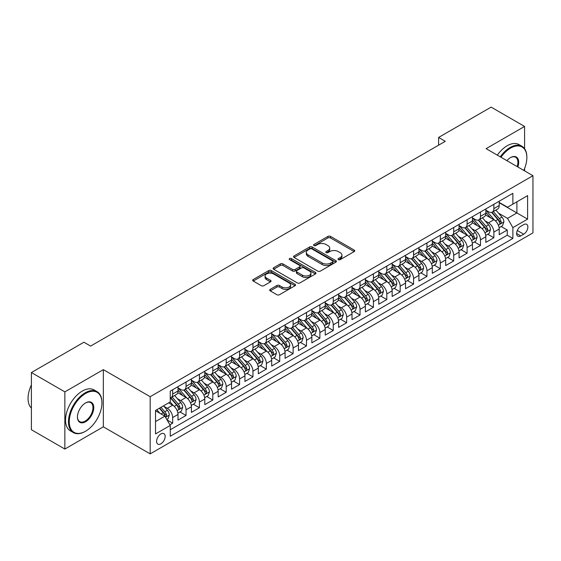<?xml version="1.0" encoding="UTF-8"?>
<svg xmlns="http://www.w3.org/2000/svg" width="561" height="561" viewBox="0 0 561 561"><rect width="100%" height="100%" fill="white"/><g stroke="black" fill="none" stroke-linecap="round" stroke-linejoin="round"><path stroke-width="0.84" d="M338.388 259.638A1.297 0.75 0 0 0 340.225 259.638L354.187 251.58A1.858 1.073 0 0 0 354.727 250.823A1.858 1.073 0 0 0 354.187 250.066L330.541 236.412A1.858 1.073 0 0 0 327.912 236.412L313.957 244.47A1.297 0.75 0 0 0 313.571 245.003A1.297 0.75 0 0 0 313.957 245.536A1.297 0.75 0 0 0 315.794 245.536L317.596 244.491A5.947 3.429 0 0 1 326.004 244.491L327.975 245.627A5.947 3.429 0 0 1 329.721 248.053A5.947 3.429 0 0 1 327.975 250.479L326.172 251.524A1.297 0.75 0 0 0 325.794 252.057A1.297 0.75 0 0 0 326.172 252.583A1.297 0.75 0 0 0 328.01 252.583L329.819 251.545A5.947 3.429 0 0 1 338.227 251.545L340.197 252.681A5.947 3.429 0 0 1 341.937 255.108A5.947 3.429 0 0 1 340.197 257.534L338.388 258.579A1.297 0.75 0 0 0 338.01 259.112A1.297 0.75 0 0 0 338.388 259.638L338.388 258.579M160.881 443.828A6.059 3.499 120 0 0 164.843 438.492A6.059 3.499 120 0 0 163.91 433.639A6.059 3.499 120 0 0 160.881 433.941A6.059 3.499 120 0 0 156.926 439.277A6.059 3.499 120 0 0 157.851 444.13A6.059 3.499 120 0 0 160.881 443.828M270.241 289.35A1.858 1.073 0 0 0 269.694 290.114A1.858 1.073 0 0 0 270.241 290.871L276.875 294.7A1.858 1.073 0 0 0 279.504 294.7L295.002 285.752A1.858 1.073 0 0 0 295.549 284.988A1.858 1.073 0 0 0 295.002 284.231L271.356 270.577A1.858 1.073 0 0 0 268.733 270.577L253.228 279.532A1.858 1.073 0 0 0 252.681 280.29A1.858 1.073 0 0 0 253.228 281.047L261.244 285.675A1.858 1.073 0 0 0 263.866 285.675L270.5 281.846A1.858 1.073 0 0 0 271.047 281.082A1.858 1.073 0 0 0 270.5 280.325L266.531 278.032A4.972 2.868 0 0 1 265.072 276.005A4.972 2.868 0 0 1 268.144 273.354A4.972 2.868 0 0 1 273.558 273.971L289.125 282.961A4.972 2.868 0 0 1 290.584 284.988A4.972 2.868 0 0 1 287.512 287.639A4.972 2.868 0 0 1 282.099 287.022L279.504 285.521A1.858 1.073 0 0 0 276.875 285.521L270.241 289.35L270.241 290.871M103.336 369.65L64.859 391.866L31.395 372.546L31.395 429.726L64.859 449.045L103.336 426.83L150.18 453.877L150.18 396.697L103.336 369.65L103.336 426.83M524.584 148.707L524.584 126.442L486.107 148.658L532.95 175.705L150.18 396.697M524.584 126.442L491.127 107.123L438.597 137.452L438.597 145.18M31.395 372.546L83.926 342.217L90.616 346.081L445.287 141.316L438.597 137.452M317.729 271.11A1.858 1.073 0 0 0 320.359 271.11L335.857 262.162A1.858 1.073 0 0 0 336.404 261.405A1.858 1.073 0 0 0 335.857 260.648L312.211 246.994A1.858 1.073 0 0 0 309.588 246.994L294.083 255.942A1.858 1.073 0 0 0 293.543 256.7A1.858 1.073 0 0 0 294.083 257.457L317.729 271.11M290.072 259.918A1.297 0.75 0 0 1 291.39 260.108L291.39 258.558L315.429 272.436A1.858 1.073 0 0 1 315.976 273.2A1.858 1.073 0 0 1 315.429 273.957L299.932 282.905A1.858 1.073 0 0 1 297.302 282.905L273.656 269.252L273.656 267.737A1.858 1.073 0 0 0 273.109 268.495A1.858 1.073 0 0 0 273.656 269.252M273.656 267.737L280.29 263.908A1.858 1.073 0 0 1 282.919 263.908L292.505 269.441A1.858 1.073 0 0 0 295.135 269.441L299.539 266.903A1.858 1.073 0 0 0 300.079 266.145A1.858 1.073 0 0 0 299.539 265.388L289.553 259.624A1.297 0.75 0 0 1 289.174 259.091A1.297 0.75 0 0 1 289.974 258.397A1.297 0.75 0 0 1 291.39 258.558M169.885 424.803L172.662 423.197L167.108 419.993M163.945 406.346L167.304 408.289A7.574 4.369 60 0 1 172.662 417.559L178.012 414.467L178.012 420.105L186.042 415.47L179.955 411.956M177.332 398.619L180.691 400.561A7.574 4.369 60 0 1 186.042 409.832L191.399 406.739L191.399 412.384L199.428 407.742L193.342 404.229M190.712 390.891L194.078 392.833A7.574 4.369 60 0 1 199.428 402.104L204.779 399.011L204.779 404.656L212.815 400.021L206.721 396.501M204.099 383.163L207.458 385.105A7.574 4.369 60 0 1 212.815 394.376L218.166 391.283L218.166 396.929L226.195 392.293L220.108 388.773M217.479 375.435L220.845 377.378A7.574 4.369 60 0 1 226.195 386.648L231.546 383.556L231.546 389.201L239.582 384.565L233.488 381.045M230.866 367.707L234.225 369.65A7.574 4.369 60 0 1 239.582 378.92L244.933 375.835L244.933 381.473L252.962 376.838L246.875 373.317M244.252 359.987L247.611 361.922A7.574 4.369 60 0 1 252.962 371.193L258.319 368.107L258.319 373.745L266.349 369.11L260.255 365.597M257.632 352.259L260.991 354.194A7.574 4.369 60 0 1 266.349 363.472L271.699 360.379L271.699 366.017L279.729 361.382L273.642 357.869M271.019 344.531L274.378 346.467A7.574 4.369 60 0 1 279.729 355.744L285.086 352.652L285.086 358.29L293.115 353.654L287.022 350.141M284.399 336.803L287.758 338.746A7.574 4.369 60 0 1 293.115 348.016L298.466 344.924L298.466 350.562L306.495 345.927L300.408 342.413M297.786 329.076L301.145 331.018A7.574 4.369 60 0 1 306.495 340.289L311.853 337.196L311.853 342.841L319.882 338.199L313.795 334.686M311.166 321.348L314.525 323.29A7.574 4.369 60 0 1 319.882 332.561L325.233 329.468L325.233 335.113L333.262 330.478L327.175 326.958M324.553 313.62L327.912 315.562A7.574 4.369 60 0 1 333.262 324.833L338.62 321.741L338.62 327.386L346.649 322.75L340.562 319.23M337.932 305.892L341.298 307.835A7.574 4.369 60 0 1 346.649 317.105L351.999 314.013L351.999 319.658L360.036 315.023L353.942 311.502M351.319 298.164L354.678 300.107A7.574 4.369 60 0 1 360.036 309.377L365.386 306.292L365.386 311.93L373.416 307.295L367.329 303.774M364.699 290.444L368.065 292.379A7.574 4.369 60 0 1 373.416 301.65L378.773 298.564L378.773 304.202L386.802 299.567L380.709 296.054M378.086 282.716L381.445 284.651A7.574 4.369 60 0 1 386.802 293.929L392.153 290.836L392.153 296.474L400.182 291.839L394.095 288.326M391.473 274.988L394.832 276.924A7.574 4.369 60 0 1 400.182 286.201L405.54 283.109L405.54 288.747L413.569 284.111L407.475 280.598M404.853 267.26L408.212 269.196A7.574 4.369 60 0 1 413.569 278.473L418.92 275.381L418.92 281.019L426.949 276.384L420.862 272.87M418.24 259.533L421.599 261.475A7.574 4.369 60 0 1 426.949 270.746L432.307 267.653L432.307 273.298L440.336 268.656L434.242 265.143M431.619 251.805L434.978 253.747A7.574 4.369 60 0 1 440.336 263.018L445.686 259.925L445.686 265.57L453.716 260.928L447.629 257.415M445.006 244.077L448.365 246.02A7.574 4.369 60 0 1 453.716 255.29L459.073 252.198L459.073 257.843L467.103 253.207L461.016 249.687M458.386 236.349L461.752 238.292A7.574 4.369 60 0 1 467.103 247.562L472.453 244.47L472.453 250.115L480.482 245.48L474.396 241.959M471.773 228.622L475.132 230.564A7.574 4.369 60 0 1 480.482 239.835L485.84 236.749L485.84 242.387L493.869 237.752L493.869 232.107A7.574 4.369 -120 0 0 488.519 222.836L485.153 220.894M487.782 234.232L493.869 237.752M178.012 414.467A7.574 4.369 -120 0 0 172.662 405.196L168.644 402.875M191.399 406.739A7.574 4.369 -120 0 0 186.042 397.469L177.767 392.686M204.779 399.011A7.574 4.369 -120 0 0 199.428 389.741L191.154 384.965M218.166 391.283A7.574 4.369 -120 0 0 212.815 382.013L204.534 377.237M231.546 383.556A7.574 4.369 -120 0 0 226.195 374.285L217.92 369.51M244.933 375.835A7.574 4.369 -120 0 0 239.582 366.557L231.3 361.782M258.319 368.107A7.574 4.369 -120 0 0 252.962 358.83L244.687 354.054M271.699 360.379A7.574 4.369 -120 0 0 266.349 351.109L258.067 346.326M285.086 352.652A7.574 4.369 -120 0 0 279.729 343.381L271.454 338.599M298.466 344.924A7.574 4.369 -120 0 0 293.115 335.653L284.841 330.871M311.853 337.196A7.574 4.369 -120 0 0 306.495 327.926L298.221 323.143M325.233 329.468A7.574 4.369 -120 0 0 319.882 320.198L311.607 315.422M338.62 321.741A7.574 4.369 -120 0 0 333.262 312.47L324.987 307.694M351.999 314.013A7.574 4.369 -120 0 0 346.649 304.742L338.374 299.967M365.386 306.292A7.574 4.369 -120 0 0 360.036 297.014L351.754 292.239M378.773 298.564A7.574 4.369 -120 0 0 373.416 289.287L365.141 284.511M392.153 290.836A7.574 4.369 -120 0 0 386.802 281.566L378.521 276.783M405.54 283.109A7.574 4.369 -120 0 0 400.182 273.838L391.908 269.056M418.92 275.381A7.574 4.369 -120 0 0 413.569 266.11L405.287 261.328M432.307 267.653A7.574 4.369 -120 0 0 426.949 258.383L418.674 253.6M445.686 259.925A7.574 4.369 -120 0 0 440.336 250.655L432.061 245.879M459.073 252.198A7.574 4.369 -120 0 0 453.716 242.927L445.441 238.152M472.453 244.47A7.574 4.369 -120 0 0 467.103 235.199L458.828 230.424M485.84 236.749A7.574 4.369 -120 0 0 480.482 227.471L472.208 222.696M523.715 224.617L520.769 226.314A5.869 3.387 120 0 0 516.94 231.483A5.869 3.387 120 0 0 517.838 236.188A5.869 3.387 120 0 0 520.769 235.893L523.715 234.196A5.869 3.387 120 0 0 527.55 229.028A5.869 3.387 120 0 0 526.646 224.323A5.869 3.387 120 0 0 523.715 224.617M150.18 453.877L532.95 232.885L532.95 175.705M155.53 421.577L164.899 416.164L170.249 425.441L170.249 436.255L512.873 238.446L512.873 227.626L507.523 218.355L498.54 213.173M170.249 425.441L155.53 433.941L155.53 410.449L170.249 401.949L170.249 391.129L512.873 193.321L512.873 204.141L527.599 195.635L527.599 219.127L512.873 227.626M178.012 387.889L180.691 389.432A7.574 4.369 60 0 0 184.478 389.804L189.828 386.718A7.574 4.369 -120 0 0 191.399 383.247L191.399 378.92M191.399 380.162L194.078 381.704A7.574 4.369 60 0 0 197.858 382.076L203.215 378.991A7.574 4.369 -120 0 0 204.779 375.519L204.779 371.193M204.779 372.434L207.458 373.977A7.574 4.369 60 0 0 211.245 374.355L216.595 371.263A7.574 4.369 -120 0 0 218.166 367.799L218.166 363.472M218.166 364.706L220.845 366.249A7.574 4.369 60 0 0 224.624 366.628L229.982 363.535A7.574 4.369 -120 0 0 231.546 360.071L231.546 355.744M231.546 356.978L234.225 358.521A7.574 4.369 60 0 0 238.011 358.9L243.362 355.807A7.574 4.369 -120 0 0 244.933 352.343L244.933 348.016M244.933 349.251L247.611 350.793A7.574 4.369 60 0 0 251.398 351.172L256.749 348.079A7.574 4.369 -120 0 0 258.319 344.615L258.319 340.289M258.319 341.523L260.991 343.073A7.574 4.369 60 0 0 264.778 343.444L270.136 340.352A7.574 4.369 -120 0 0 271.699 336.888L271.699 332.561M271.699 333.795L274.378 335.345A7.574 4.369 60 0 0 278.165 335.716L283.515 332.624A7.574 4.369 -120 0 0 285.086 329.16L285.086 324.833M285.086 326.067L287.758 327.617A7.574 4.369 60 0 0 291.545 327.989L296.902 324.896A7.574 4.369 -120 0 0 298.466 321.432L298.466 317.105M298.466 318.339L301.145 319.889A7.574 4.369 60 0 0 304.932 320.261L310.282 317.175A7.574 4.369 -120 0 0 311.853 313.704L311.853 309.377M311.853 310.619L314.525 312.161A7.574 4.369 60 0 0 318.311 312.533L323.669 309.448A7.574 4.369 -120 0 0 325.233 305.976L325.233 301.65M325.233 302.891L327.912 304.434A7.574 4.369 60 0 0 331.698 304.812L337.049 301.72A7.574 4.369 -120 0 0 338.62 298.256L338.62 293.922M338.62 295.163L341.298 296.706A7.574 4.369 60 0 0 345.078 297.085L350.436 293.992A7.574 4.369 -120 0 0 351.999 290.528L351.999 286.201M351.999 287.435L354.678 288.978A7.574 4.369 60 0 0 358.465 289.357L363.816 286.264A7.574 4.369 -120 0 0 365.386 282.8L365.386 278.473M365.386 279.708L368.065 281.25A7.574 4.369 60 0 0 371.845 281.629L377.202 278.536A7.574 4.369 -120 0 0 378.773 275.072L378.773 270.746M378.773 271.98L381.445 273.53A7.574 4.369 60 0 0 385.232 273.901L390.582 270.809A7.574 4.369 -120 0 0 392.153 267.345L392.153 263.018M392.153 264.252L394.832 265.802A7.574 4.369 60 0 0 398.619 266.173L403.969 263.081A7.574 4.369 -120 0 0 405.54 259.617L405.54 255.29M405.54 256.524L408.212 258.074A7.574 4.369 60 0 0 411.998 258.446L417.356 255.353A7.574 4.369 -120 0 0 418.92 251.889L418.92 247.562M418.92 248.796L421.599 250.346A7.574 4.369 60 0 0 425.385 250.718L430.736 247.632A7.574 4.369 -120 0 0 432.307 244.161L432.307 239.835M432.307 241.076L434.978 242.618A7.574 4.369 60 0 0 438.765 242.99L444.123 239.905A7.574 4.369 -120 0 0 445.686 236.433L445.686 232.107M445.686 233.348L448.365 234.891A7.574 4.369 60 0 0 452.152 235.269L457.503 232.177A7.574 4.369 -120 0 0 459.073 228.713L459.073 224.379M459.073 225.62L461.752 227.163A7.574 4.369 60 0 0 465.532 227.542L470.889 224.449A7.574 4.369 -120 0 0 472.453 220.985L472.453 216.658M472.453 217.892L475.132 219.435A7.574 4.369 60 0 0 478.919 219.814L484.269 216.721A7.574 4.369 -120 0 0 485.84 213.257L485.84 208.93M170.249 429.768L507.256 235.199L507.256 230.024L499.22 234.659L499.22 229.021A7.574 4.369 -120 0 0 493.869 219.744L485.595 214.968M485.84 210.165L488.519 211.707A7.574 4.369 -120 0 0 492.299 212.086A7.574 4.369 -120 0 0 493.869 208.622L493.869 204.295M492.299 212.086L497.656 208.994A7.574 4.369 -120 0 0 499.22 205.529L499.22 201.203M172.662 389.741L172.662 394.067A7.574 4.369 60 0 1 171.091 397.532A7.574 4.369 60 0 1 170.249 397.84M171.091 397.532L176.449 394.439A7.574 4.369 -120 0 0 178.012 390.975L178.012 386.648M186.042 382.013L186.042 386.34A7.574 4.369 60 0 1 184.478 389.804M199.428 374.285L199.428 378.612A7.574 4.369 60 0 1 197.858 382.076M212.815 366.557L212.815 370.884A7.574 4.369 60 0 1 211.245 374.355M226.195 358.83L226.195 363.156A7.574 4.369 60 0 1 224.624 366.628M239.582 351.102L239.582 355.436A7.574 4.369 60 0 1 238.011 358.9M252.962 343.381L252.962 347.708A7.574 4.369 60 0 1 251.398 351.172M266.349 335.653L266.349 339.98A7.574 4.369 60 0 1 264.778 343.444M279.729 327.926L279.729 332.252A7.574 4.369 60 0 1 278.165 335.716M293.115 320.198L293.115 324.524A7.574 4.369 60 0 1 291.545 327.989M306.495 312.47L306.495 316.797A7.574 4.369 60 0 1 304.932 320.261M319.882 304.742L319.882 309.069A7.574 4.369 60 0 1 318.311 312.533M333.262 297.014L333.262 301.341A7.574 4.369 60 0 1 331.698 304.812M346.649 289.287L346.649 293.613A7.574 4.369 60 0 1 345.078 297.085M360.036 281.559L360.036 285.893A7.574 4.369 60 0 1 358.465 289.357M373.416 273.838L373.416 278.165A7.574 4.369 60 0 1 371.845 281.629M386.802 266.11L386.802 270.437A7.574 4.369 60 0 1 385.232 273.901M400.182 258.383L400.182 262.709A7.574 4.369 60 0 1 398.619 266.173M413.569 250.655L413.569 254.982A7.574 4.369 60 0 1 411.998 258.446M426.949 242.927L426.949 247.254A7.574 4.369 60 0 1 425.385 250.718M440.336 235.199L440.336 239.526A7.574 4.369 60 0 1 438.765 242.99M453.716 227.471L453.716 231.798A7.574 4.369 60 0 1 452.152 235.269M467.103 219.744L467.103 224.07A7.574 4.369 60 0 1 465.532 227.542M480.482 212.016L480.482 216.35A7.574 4.369 60 0 1 478.919 219.814M480.482 239.835L480.482 245.48M467.103 247.562L467.103 253.207M453.716 255.29L453.716 260.928M440.336 263.018L440.336 268.656M426.949 270.746L426.949 276.384M413.569 278.473L413.569 284.111M400.182 286.201L400.182 291.839M386.802 293.929L386.802 299.567M373.416 301.65L373.416 307.295M360.036 309.377L360.036 315.023M346.649 317.105L346.649 322.75M333.262 324.833L333.262 330.478M319.882 332.561L319.882 338.199M306.495 340.289L306.495 345.927M293.115 348.016L293.115 353.654M279.729 355.744L279.729 361.382M266.349 363.472L266.349 369.11M252.962 371.193L252.962 376.838M239.582 378.92L239.582 384.565M226.195 386.648L226.195 392.293M212.815 394.376L212.815 400.021M199.428 402.104L199.428 407.742M186.042 409.832L186.042 415.47M172.662 417.559L172.662 423.197M164.899 416.164L155.53 410.757M507.523 218.355L516.891 212.949L516.891 201.82L527.599 195.635M499.22 202.745L527.599 219.127M499.22 202.437L507.523 207.226L512.873 204.141M524.584 170.874L524.584 168.496M64.859 391.866L64.859 449.045M501.162 226.511L507.256 230.024M507.256 235.199L512.873 238.446M338.907 259.82L340.197 259.084A5.947 3.429 0 0 0 341.937 256.65L341.937 255.108M329.721 248.053L329.721 249.603A5.947 3.429 0 0 1 327.975 252.029L326.691 252.773M354.159 251.594L330.541 237.955A1.858 1.073 0 0 0 327.912 237.955L314.476 245.718M335.836 262.176L312.211 248.537A1.858 1.073 0 0 0 309.588 248.537L294.111 257.471M332.575 261.931A1.297 0.75 0 0 0 332.954 261.405A1.297 0.75 0 0 0 332.575 260.872L311.818 248.888A1.297 0.75 0 0 0 309.981 248.888L308.073 249.989A5.947 3.429 0 0 0 306.334 252.415A5.947 3.429 0 0 0 308.073 254.841L322.266 263.032A5.947 3.429 0 0 0 330.667 263.032L332.575 261.931L332.575 263.481A1.297 0.75 0 0 0 332.954 262.948L332.954 261.405M306.334 252.415L306.334 253.958A5.947 3.429 0 0 0 308.073 256.391L308.073 254.841M332.575 263.481L330.667 264.582A5.947 3.429 0 0 1 322.266 264.582L308.073 256.391M273.684 269.266L280.29 265.451L280.29 263.908M300.079 266.145L300.079 267.688A1.858 1.073 0 0 1 299.539 268.446L295.135 270.991A1.858 1.073 0 0 1 292.505 270.991L282.919 265.451A1.858 1.073 0 0 0 280.29 265.451M291.39 260.108L315.408 273.971M302.456 275.192A4.972 2.868 0 0 0 307.877 275.809A4.972 2.868 0 0 0 310.941 273.158A4.972 2.868 0 0 0 309.49 271.131L304.006 267.962A1.858 1.073 0 0 0 301.376 267.962L296.972 270.507A1.858 1.073 0 0 0 296.432 271.265A1.858 1.073 0 0 0 296.972 272.022L302.456 275.192L302.456 276.734A4.972 2.868 0 0 0 307.877 277.358A4.972 2.868 0 0 0 310.941 274.708L310.941 273.158M296.432 271.265L296.432 272.807A1.858 1.073 0 0 0 296.972 273.565L296.972 272.022M302.456 276.734L296.972 273.565M290.584 284.988L290.584 286.538A4.972 2.868 0 0 1 287.512 289.188A4.972 2.868 0 0 1 282.099 288.564L279.504 287.071A1.858 1.073 0 0 0 276.875 287.071L270.262 290.886M265.072 276.005L265.072 277.548A4.972 2.868 0 0 0 266.531 279.574L266.531 278.032M270.479 281.86L266.531 279.574M294.981 285.766L271.356 272.127A1.858 1.073 0 0 0 268.733 272.127L253.249 281.061M499.108 227.696L502.572 225.697L503.904 221.833A5.014 2.896 -120 0 0 501.955 217.121L495.84 210.045M494.613 220.235L487.362 211.841A14.481 8.359 -120 0 0 485.84 210.249M490.637 217.878L486.583 213.18A12.019 6.942 -120 0 0 485.84 212.374M491.618 212.36L497.803 219.519A5.014 2.896 60 0 1 499.592 222.976C500.349 223.979 500.882 223.671 501.197 222.044A5.014 2.896 -120 0 0 499.409 218.594L493.294 211.511M491.983 212.24L498.631 219.933A2.553 1.473 60 0 1 499.276 220.936L501.197 222.044M499.592 222.976L499.956 223.566M523.771 170.404A23.092 13.331 120 0 0 526.863 157.585A23.092 13.331 120 0 0 510.531 148.153A23.092 13.331 120 0 0 500.973 157.241M500.286 156.842A23.66 13.66 -60 0 1 510.131 147.459A23.66 13.66 -60 0 1 521.961 146.288A23.66 13.66 -60 0 1 526.863 157.122A23.66 13.66 -60 0 1 526.856 157.353M506.899 160.663A11.543 6.669 -60 0 1 510.531 157.585L510.531 157.585A11.543 6.669 -60 0 1 517.845 166.982M497.341 155.145A23.66 13.66 -60 0 1 507.186 145.762A23.66 13.66 -60 0 1 519.016 144.591L521.961 146.288M517.144 166.575A10.975 6.339 120 0 0 515.622 157.269A10.975 6.339 120 0 0 510.328 157.704M85.202 431.43L85.602 431.199A23.092 13.331 120 0 0 101.927 402.917A23.092 13.331 120 0 0 85.602 393.485A23.092 13.331 120 0 0 69.269 421.767A23.092 13.331 120 0 0 85.602 431.199L85.202 431.43A23.66 13.66 -60 0 1 73.372 432.601A23.66 13.66 -60 0 1 69.739 413.639A23.66 13.66 -60 0 1 85.202 392.791A23.66 13.66 -60 0 1 97.025 391.62A23.66 13.66 -60 0 1 101.927 402.454A23.66 13.66 -60 0 1 101.927 402.686M85.602 421.767A11.543 6.669 -60 0 1 77.439 417.054A11.543 6.669 -60 0 1 85.602 402.917L85.602 402.917A11.543 6.669 -60 0 1 93.764 407.63A11.543 6.669 -60 0 1 85.602 421.767M77.439 416.816A10.975 6.339 120 0 0 79.711 421.62A10.975 6.339 120 0 0 85.202 421.073A10.975 6.339 120 0 0 92.369 411.402A10.975 6.339 120 0 0 90.686 402.602A10.975 6.339 120 0 0 85.398 403.036M73.372 432.601L70.427 430.897A23.66 13.66 -60 0 1 66.801 411.942A23.66 13.66 -60 0 1 82.257 391.094A23.66 13.66 -60 0 1 94.087 389.923L97.025 391.62M31.395 408.092A23.66 13.66 -60 0 1 31.395 384.909M485.728 235.417L489.185 233.425L490.524 229.561A5.014 2.896 -120 0 0 488.568 224.849L482.453 217.773M481.233 227.962L473.975 219.568A14.481 8.359 -120 0 0 472.453 217.977M477.25 225.606L473.196 220.908A12.019 6.942 -120 0 0 472.453 220.101M478.238 220.087L484.423 227.247A5.014 2.896 60 0 1 486.212 230.697C486.962 231.707 487.495 231.398 487.818 229.772A5.014 2.896 -120 0 0 486.029 226.321L479.914 219.239M478.596 219.968L485.244 227.661A2.553 1.473 60 0 1 485.889 228.664L487.818 229.772M486.212 230.697L486.576 231.293M472.341 243.144L475.798 241.153L477.138 237.289A5.014 2.896 -120 0 0 475.188 232.577L469.073 225.494M467.846 235.69L460.595 227.296A14.481 8.359 -120 0 0 459.073 225.704M463.87 233.334L459.81 228.636A12.019 6.942 -120 0 0 459.073 227.829M464.852 227.808L471.037 234.975A5.014 2.896 60 0 1 472.825 238.425C473.582 239.435 474.115 239.126 474.431 237.499A5.014 2.896 -120 0 0 472.643 234.042L466.528 226.967M465.216 227.696L471.864 235.389A2.553 1.473 60 0 1 472.509 236.391L474.431 237.499M472.825 238.425L473.189 239.021M458.961 250.872L462.418 248.881L463.758 245.017A5.014 2.896 -120 0 0 461.801 240.304L455.686 233.222M454.459 243.418L447.208 235.024A14.481 8.359 -120 0 0 445.686 233.432M450.483 241.062L446.43 236.363A12.019 6.942 -120 0 0 445.686 235.557M451.472 235.536L457.657 242.703A5.014 2.896 60 0 1 459.445 246.153C460.195 247.163 460.728 246.854 461.051 245.227A5.014 2.896 -120 0 0 459.263 241.77L453.148 234.694M451.829 235.424L458.477 243.116A2.553 1.473 60 0 1 459.122 244.112L461.051 245.227M459.445 246.153L459.81 246.749M445.574 258.6L449.031 256.601L450.371 252.738A5.014 2.896 -120 0 0 448.421 248.032L442.306 240.95M441.079 251.146L433.828 242.745A14.481 8.359 -120 0 0 432.307 241.153M437.103 248.789L433.043 244.091A12.019 6.942 -120 0 0 432.307 243.285M438.085 243.264L444.27 250.423A5.014 2.896 60 0 1 446.058 253.881C446.808 254.89 447.348 254.582 447.664 252.955A5.014 2.896 -120 0 0 445.876 249.498L439.761 242.422M438.45 243.151L445.097 250.844A2.553 1.473 60 0 1 445.736 251.84L447.664 252.955M446.058 253.881L446.423 254.477M432.194 266.328L435.652 264.329L436.991 260.465A5.014 2.896 -120 0 0 435.034 255.76L428.92 248.677M427.692 258.873L420.441 250.472A14.481 8.359 -120 0 0 418.92 248.881M423.716 256.517L419.663 251.819A12.019 6.942 -120 0 0 418.92 251.012M424.698 250.991L430.883 258.151A5.014 2.896 60 0 1 432.671 261.608C433.429 262.618 433.962 262.31 434.277 260.683A5.014 2.896 -120 0 0 432.489 257.226L426.374 250.143M425.063 250.872L431.711 258.572A2.553 1.473 60 0 1 432.356 259.568L434.277 260.683M432.671 261.608L433.036 262.204M418.808 274.056L422.265 272.057L423.604 268.193A5.014 2.896 -120 0 0 421.655 263.488L415.54 256.405M414.313 266.601L407.062 258.2A14.481 8.359 -120 0 0 405.54 256.608M410.336 264.245L406.276 259.547A12.019 6.942 -120 0 0 405.54 258.74M411.318 258.719L417.503 265.879A5.014 2.896 60 0 1 419.291 269.336C420.042 270.346 420.582 270.037 420.897 268.41A5.014 2.896 -120 0 0 419.109 264.953L412.994 257.871M411.683 258.6L418.324 266.3A2.553 1.473 60 0 1 418.969 267.295L420.897 268.41M419.291 269.336L419.656 269.932M405.428 281.783L408.885 279.785L410.224 275.921A5.014 2.896 -120 0 0 408.268 271.215L402.153 264.133M400.926 274.322L393.675 265.928A14.481 8.359 -120 0 0 392.153 264.336M396.95 271.966L392.896 267.274A12.019 6.942 -120 0 0 392.153 266.468M397.931 266.447L404.116 273.607A5.014 2.896 60 0 1 405.905 277.064C406.662 278.074 407.195 277.765 407.51 276.138A5.014 2.896 -120 0 0 405.722 272.681L399.607 265.598M398.296 266.328L404.944 274.027A2.553 1.473 60 0 1 405.589 275.023L407.51 276.138M405.905 277.064L406.269 277.66M392.041 289.511L395.498 287.512L396.837 283.649A5.014 2.896 -120 0 0 394.881 278.936L388.766 271.861M387.546 282.05L380.295 273.656A14.481 8.359 -120 0 0 378.773 272.064M383.57 279.694L379.509 275.002A12.019 6.942 -120 0 0 378.773 274.189M384.551 274.175L390.737 281.334A5.014 2.896 60 0 1 392.525 284.792C393.275 285.801 393.815 285.486 394.131 283.859A5.014 2.896 -120 0 0 392.342 280.409L386.227 273.326M384.916 274.056L391.557 281.748A2.553 1.473 60 0 1 392.202 282.751L394.131 283.859M392.525 284.792L392.889 285.388M378.654 297.239L382.118 295.24L383.451 291.376A5.014 2.896 -120 0 0 381.501 286.664L375.386 279.588M374.159 289.778L366.908 281.384A14.481 8.359 -120 0 0 365.386 279.792M370.183 287.421L366.13 282.723A12.019 6.942 -120 0 0 365.386 281.917M371.165 281.903L377.35 289.062A5.014 2.896 60 0 1 379.138 292.519C379.895 293.522 380.428 293.214 380.744 291.587A5.014 2.896 -120 0 0 378.956 288.137L372.841 281.054M371.529 281.783L378.177 289.476A2.553 1.473 60 0 1 378.822 290.479L380.744 291.587M379.138 292.519L379.502 293.108M365.274 304.967L368.731 302.968L370.071 299.104A5.014 2.896 -120 0 0 368.114 294.392L361.999 287.316M360.779 297.505L353.521 289.111A14.481 8.359 -120 0 0 351.999 287.52M356.796 295.149L352.743 290.451A12.019 6.942 -120 0 0 351.999 289.644M357.785 289.63L363.97 296.79A5.014 2.896 60 0 1 365.758 300.24C366.508 301.25 367.048 300.941 367.364 299.315A5.014 2.896 -120 0 0 365.576 295.864L359.461 288.782M358.149 289.511L364.79 297.204A2.553 1.473 60 0 1 365.435 298.207L367.364 299.315M365.758 300.24L366.123 300.836M351.887 312.687L355.351 310.696L356.684 306.832A5.014 2.896 -120 0 0 354.734 302.12L348.619 295.037M347.392 305.233L340.141 296.839A14.481 8.359 -120 0 0 338.62 295.247M343.416 302.877L339.356 298.179A12.019 6.942 -120 0 0 338.62 297.372M344.398 297.351L350.583 304.518A5.014 2.896 60 0 1 352.371 307.968C353.128 308.978 353.661 308.669 353.977 307.042A5.014 2.896 -120 0 0 352.189 303.585L346.074 296.51M344.763 297.239L351.41 304.932A2.553 1.473 60 0 1 352.056 305.934L353.977 307.042M352.371 307.968L352.736 308.564M338.507 320.415L341.965 318.424L343.304 314.56A5.014 2.896 -120 0 0 341.347 309.847L335.233 302.765M334.012 312.961L326.754 304.567A14.481 8.359 -120 0 0 325.233 302.975M330.029 310.605L325.976 305.906A12.019 6.942 -120 0 0 325.233 305.1M331.018 305.079L337.203 312.246A5.014 2.896 60 0 1 338.991 315.696C339.742 316.706 340.275 316.397 340.597 314.77A5.014 2.896 -120 0 0 338.809 311.313L332.694 304.237M331.376 304.967L338.024 312.659A2.553 1.473 60 0 1 338.669 313.655L340.597 314.77M338.991 315.696L339.356 316.292M325.121 328.143L328.578 326.144L329.917 322.28A5.014 2.896 -120 0 0 327.968 317.575L321.853 310.492M320.626 320.689L313.375 312.288A14.481 8.359 -120 0 0 311.853 310.696M316.649 318.332L312.589 313.634A12.019 6.942 -120 0 0 311.853 312.828M317.631 312.807L323.816 319.966A5.014 2.896 60 0 1 325.604 323.424C326.362 324.433 326.895 324.125 327.21 322.498A5.014 2.896 -120 0 0 325.422 319.041L319.307 311.965M317.996 312.694L324.644 320.387A2.553 1.473 60 0 1 325.282 321.383L327.21 322.498M325.604 323.424L325.969 324.02M311.741 335.871L315.198 333.872L316.537 330.008A5.014 2.896 -120 0 0 314.581 325.303L308.466 318.22M307.239 328.416L299.988 320.015A14.481 8.359 -120 0 0 298.466 318.424M303.263 326.06L299.209 321.362A12.019 6.942 -120 0 0 298.466 320.555M304.244 320.534L310.436 327.694A5.014 2.896 60 0 1 312.225 331.151C312.975 332.161 313.508 331.853 313.83 330.226A5.014 2.896 -120 0 0 312.042 326.768L305.927 319.693M304.609 320.415L311.257 328.115A2.553 1.473 60 0 1 311.902 329.111L313.83 330.226M312.225 331.151L312.589 331.747M298.354 343.598L301.811 341.6L303.15 337.736A5.014 2.896 -120 0 0 301.201 333.031L295.086 325.948M293.859 336.144L286.608 327.743A14.481 8.359 -120 0 0 285.086 326.151M289.883 333.788L285.822 329.09A12.019 6.942 -120 0 0 285.086 328.283M290.864 328.262L297.05 335.422A5.014 2.896 60 0 1 298.838 338.879C299.588 339.889 300.128 339.58 300.444 337.953A5.014 2.896 -120 0 0 298.655 334.496L292.54 327.414M291.229 328.143L297.877 335.843A2.553 1.473 60 0 1 298.515 336.838L300.444 337.953M298.838 338.879L299.202 339.475M284.974 351.326L288.431 349.328L289.771 345.464A5.014 2.896 -120 0 0 287.814 340.758L281.699 333.676M280.472 343.865L273.221 335.471A14.481 8.359 -120 0 0 271.699 333.879M276.496 341.509L272.443 336.817A12.019 6.942 -120 0 0 271.699 336.011M277.478 335.99L283.663 343.15A5.014 2.896 60 0 1 285.451 346.607C286.208 347.617 286.741 347.308 287.057 345.681A5.014 2.896 -120 0 0 285.269 342.224L279.154 335.141M277.842 335.871L284.49 343.57A2.553 1.473 60 0 1 285.135 344.566L287.057 345.681M285.451 346.607L285.815 347.203M271.587 359.054L275.044 357.055L276.384 353.192A5.014 2.896 -120 0 0 274.434 348.479L268.312 341.404M267.092 351.593L259.841 343.199A14.481 8.359 -120 0 0 258.319 341.607M263.116 349.237L259.056 344.545A12.019 6.942 -120 0 0 258.319 343.732M264.098 343.718L270.283 350.877A5.014 2.896 60 0 1 272.071 354.335C272.821 355.344 273.361 355.029 273.677 353.409A5.014 2.896 -120 0 0 271.889 349.952L265.774 342.869M264.462 343.598L271.103 351.291A2.553 1.473 60 0 1 271.748 352.294L273.677 353.409M272.071 354.335L272.436 354.931M258.207 366.782L261.664 364.783L262.997 360.919A5.014 2.896 -120 0 0 261.047 356.207L254.932 349.131M253.705 359.32L246.454 350.927A14.481 8.359 -120 0 0 244.933 349.335M249.729 356.964L245.676 352.273A12.019 6.942 -120 0 0 244.933 351.459M250.711 351.445L256.896 358.605A5.014 2.896 60 0 1 258.684 362.062C259.441 363.065 259.974 362.757 260.29 361.13A5.014 2.896 -120 0 0 258.502 357.68L252.387 350.597M251.076 351.326L257.723 359.019A2.553 1.473 60 0 1 258.369 360.022L260.29 361.13M258.684 362.062L259.049 362.651M244.82 374.51L248.278 372.511L249.617 368.647A5.014 2.896 -120 0 0 247.66 363.935L241.546 356.859M240.325 367.048L233.074 358.654A14.481 8.359 -120 0 0 231.546 357.062M236.349 364.692L232.289 359.994A12.019 6.942 -120 0 0 231.546 359.187M237.331 359.173L243.516 366.333A5.014 2.896 60 0 1 245.304 369.79C246.055 370.793 246.595 370.484 246.91 368.858A5.014 2.896 -120 0 0 245.122 365.407L239.007 358.325M237.696 359.054L244.337 366.747A2.553 1.473 60 0 1 244.982 367.75L246.91 368.858M245.304 369.79L245.669 370.379M231.434 382.23L234.898 380.239L236.23 376.375A5.014 2.896 -120 0 0 234.281 371.663L228.166 364.58M226.939 374.776L219.688 366.382A14.481 8.359 -120 0 0 218.166 364.79M222.962 372.42L218.909 367.721A12.019 6.942 -120 0 0 218.166 366.915M223.944 366.894L230.129 374.061A5.014 2.896 60 0 1 231.917 377.511C232.675 378.521 233.208 378.212 233.523 376.585A5.014 2.896 -120 0 0 231.735 373.128L225.62 366.053M224.309 366.782L230.957 374.475A2.553 1.473 60 0 1 231.602 375.477L233.523 376.585M231.917 377.511L232.282 378.107M218.054 389.958L221.511 387.967L222.85 384.103A5.014 2.896 -120 0 0 220.894 379.39L214.779 372.308M213.559 382.504L206.301 374.11A14.481 8.359 -120 0 0 204.779 372.518M209.576 380.148L205.522 375.449A12.019 6.942 -120 0 0 204.779 374.643M210.564 374.622L216.749 381.789A5.014 2.896 60 0 1 218.538 385.239C219.288 386.248 219.828 385.94 220.143 384.313A5.014 2.896 -120 0 0 218.355 380.856L212.24 373.78M210.929 374.51L217.57 382.202A2.553 1.473 60 0 1 218.215 383.205L220.143 384.313M218.538 385.239L218.902 385.835M204.667 397.686L208.131 395.687L209.463 391.823A5.014 2.896 -120 0 0 207.514 387.118L201.399 380.035M200.172 390.232L192.921 381.831A14.481 8.359 -120 0 0 191.399 380.239M196.196 387.875L192.135 383.177A12.019 6.942 -120 0 0 191.399 382.371M197.177 382.35L203.363 389.509A5.014 2.896 60 0 1 205.151 392.966C205.908 393.976 206.441 393.668 206.757 392.041A5.014 2.896 -120 0 0 204.968 388.584L198.853 381.508M197.542 382.237L204.19 389.93A2.553 1.473 60 0 1 204.835 390.926L206.757 392.041M205.151 392.966L205.515 393.563M191.287 405.414L194.744 403.415L196.084 399.551A5.014 2.896 -120 0 0 194.127 394.846L188.012 387.763M186.785 397.959L179.534 389.558A14.481 8.359 -120 0 0 178.012 387.967M182.809 395.603L178.756 390.905A12.019 6.942 -120 0 0 178.012 390.098M183.798 390.077L189.983 397.237A5.014 2.896 60 0 1 191.771 400.694C192.521 401.704 193.054 401.396 193.377 399.769A5.014 2.896 -120 0 0 191.589 396.311L185.474 389.236M184.155 389.958L190.803 397.658A2.553 1.473 60 0 1 191.448 398.654L193.377 399.769M191.771 400.694L192.135 401.29M177.9 413.141L181.357 411.143L182.697 407.279A5.014 2.896 -120 0 0 180.747 402.574L174.632 395.491M173.405 405.687L170.2 401.978M169.429 403.331L168.91 402.728M170.411 397.805L176.596 404.965A5.014 2.896 60 0 1 178.384 408.422C179.141 409.432 179.674 409.123 179.99 407.496A5.014 2.896 -120 0 0 178.202 404.039L172.087 396.957M170.775 397.686L177.423 405.386A2.553 1.473 60 0 1 178.061 406.381L179.99 407.496M178.384 408.422L178.749 409.018M166.841 419.53L167.977 418.871L169.317 415.007A5.014 2.896 -120 0 0 167.36 410.301L163.51 405.841M159.92 413.289L156.821 409.705M156.042 411.052L155.53 410.463M159.359 408.233L163.209 412.693A5.014 2.896 60 0 1 164.997 416.15C165.754 417.16 166.287 416.851 166.61 415.224A5.014 2.896 -120 0 0 164.815 411.767L160.965 407.307M159.675 408.057L164.036 413.113A2.553 1.473 60 0 1 164.682 414.109L166.61 415.224M164.997 416.15L165.369 416.746M167.304 408.289L172.662 405.196M180.691 400.561L186.042 397.469M194.078 392.833L199.428 389.741M207.458 385.105L212.815 382.013M220.845 377.378L226.195 374.285M234.225 369.65L239.582 366.557M247.611 361.922L252.962 358.83M260.991 354.194L266.349 351.109M274.378 346.467L279.729 343.381M287.758 338.746L293.115 335.653M301.145 331.018L306.495 327.926M314.525 323.29L319.882 320.198M327.912 315.562L333.262 312.47M341.298 307.835L346.649 304.742M354.678 300.107L360.036 297.014M368.065 292.379L373.416 289.287M381.445 284.651L386.802 281.566M394.832 276.924L400.182 273.838M408.212 269.196L413.569 266.11M421.599 261.475L426.949 258.383M434.978 253.747L440.336 250.655M448.365 246.02L453.716 242.927M461.752 238.292L467.103 235.199M475.132 230.564L480.482 227.471M488.519 222.836L493.869 219.744M493.869 208.622L499.22 205.529M172.662 394.067L178.012 390.975M186.042 386.34L191.399 383.247M199.428 378.612L204.779 375.519M212.815 370.884L218.166 367.799M226.195 363.156L231.546 360.071M239.582 355.436L244.933 352.343M252.962 347.708L258.319 344.615M266.349 339.98L271.699 336.888M279.729 332.252L285.086 329.16M293.115 324.524L298.466 321.432M306.495 316.797L311.853 313.704M319.882 309.069L325.233 305.976M333.262 301.341L338.62 298.256M346.649 293.613L351.999 290.528M360.036 285.893L365.386 282.8M373.416 278.165L378.773 275.072M386.802 270.437L392.153 267.345M400.182 262.709L405.54 259.617M413.569 254.982L418.92 251.889M426.949 247.254L432.307 244.161M440.336 239.526L445.686 236.433M453.716 231.798L459.073 228.713M467.103 224.07L472.453 220.985M480.482 216.35L485.84 213.257M493.869 232.107L499.22 229.021M517.298 230.494L523.715 234.196M516.625 233.502L520.769 235.893M340.197 259.084L340.197 257.534M326.172 252.583L326.172 251.524M327.975 252.029L327.975 250.479M313.957 245.536L313.957 244.47M327.912 237.955L327.912 236.412M330.541 237.955L330.541 236.412M354.187 251.58L354.187 250.066M294.083 257.457L294.083 255.942M309.588 248.537L309.588 246.994M312.211 248.537L312.211 246.994M335.857 262.162L335.857 260.648M322.266 264.582L322.266 263.032M330.667 264.582L330.667 263.032M282.919 265.451L282.919 263.908M292.505 270.991L292.505 269.441M295.135 270.991L295.135 269.441M299.539 268.446L299.539 266.903M315.429 273.957L315.429 272.436M276.875 287.071L276.875 285.521M279.504 287.071L279.504 285.521M282.099 288.564L282.099 287.022M270.5 281.846L270.5 280.325M253.228 281.047L253.228 279.532M268.733 272.127L268.733 270.577M271.356 272.127L271.356 270.577M295.002 285.752L295.002 284.231M498.343 225.122L503.876 221.932M487.362 211.841L488.049 211.441M499.409 218.594L501.955 217.121M495.412 220.901L497.803 219.519M484.963 232.85L490.489 229.659M473.975 219.568L474.669 219.169M486.029 226.321L488.568 224.849M482.032 228.629L484.423 227.247M471.577 240.578L477.109 237.38M460.595 227.296L461.282 226.896M472.643 234.042L475.188 232.577M468.645 236.356L471.037 234.975M458.197 248.306L463.723 245.108M447.208 235.024L447.902 234.624M459.263 241.77L461.801 240.304M455.259 244.077L457.657 242.703M444.81 256.026L450.336 252.836M433.828 242.745L434.516 242.352M445.876 249.498L448.421 248.032M441.879 251.805L444.27 250.423M431.43 263.754L436.956 260.563M420.441 250.472L421.129 250.08M432.489 257.226L435.034 255.76M428.492 259.533L430.883 258.151M418.043 271.482L423.569 268.291M407.062 258.2L407.749 257.801M419.109 264.953L421.655 263.488M415.112 267.26L417.503 265.879M404.656 279.21L410.189 276.019M393.675 265.928L394.362 265.528M405.722 272.681L408.268 271.215M401.725 274.988L404.116 273.607M391.276 286.937L396.802 283.747M380.295 273.656L380.982 273.256M392.342 280.409L394.881 278.936M388.345 282.716L390.737 281.334M377.89 294.665L383.422 291.475M366.908 281.384L367.595 280.984M378.956 288.137L381.501 286.664M374.958 290.444L377.35 289.062M364.51 302.393L370.036 299.202M353.521 289.111L354.215 288.712M365.576 295.864L368.114 294.392M361.579 298.172L363.97 296.79M351.123 310.121L356.656 306.923M340.141 296.839L340.829 296.439M352.189 303.585L354.734 302.12M348.192 305.899L350.583 304.518M337.743 317.849L343.269 314.651M326.754 304.567L327.449 304.167M338.809 311.313L341.347 309.847M334.805 313.627L337.203 312.246M324.356 325.569L329.889 322.379M313.375 312.288L314.062 311.895M325.422 319.041L327.968 317.575M321.425 321.348L323.816 319.966M310.976 333.297L316.502 330.106M299.988 320.015L300.682 319.623M312.042 326.768L314.581 325.303M308.038 329.076L310.436 327.694M297.589 341.025L303.115 337.834M286.608 327.743L287.295 327.344M298.655 334.496L301.201 333.031M294.658 336.803L297.05 335.422M284.21 348.753L289.735 345.562M273.221 335.471L273.908 335.071M285.269 342.224L287.814 340.758M281.271 344.531L283.663 343.15M270.823 356.48L276.349 353.29M259.841 343.199L260.528 342.799M271.889 349.952L274.434 348.479M267.892 352.259L270.283 350.877M257.436 364.208L262.969 361.018M246.454 350.927L247.142 350.527M258.502 357.68L261.047 356.207M254.505 359.987L256.896 358.605M244.056 371.936L249.582 368.745M233.074 358.654L233.762 358.255M245.122 365.407L247.66 363.935M241.125 367.714L243.516 366.333M230.669 379.664L236.202 376.473M219.688 366.382L220.375 365.982M231.735 373.128L234.281 371.663M227.738 375.442L230.129 374.061M217.289 387.392L222.815 384.194M206.301 374.11L206.995 373.71M218.355 380.856L220.894 379.39M214.358 383.17L216.749 381.789M203.902 395.112L209.435 391.922M192.921 381.831L193.608 381.438M204.968 388.584L207.514 387.118M200.971 390.891L203.363 389.509M190.523 402.84L196.048 399.649M179.534 389.558L180.228 389.166M191.589 396.311L194.127 394.846M187.584 398.619L189.983 397.237M177.136 410.568L182.669 407.377M178.202 404.039L180.747 402.574M174.205 406.346L176.596 404.965M165.537 417.265L169.282 415.105M164.815 411.767L167.36 410.301M161.049 413.941L163.209 412.693M526.863 157.585L526.863 157.122M101.927 402.917L101.927 402.454"/></g></svg>
